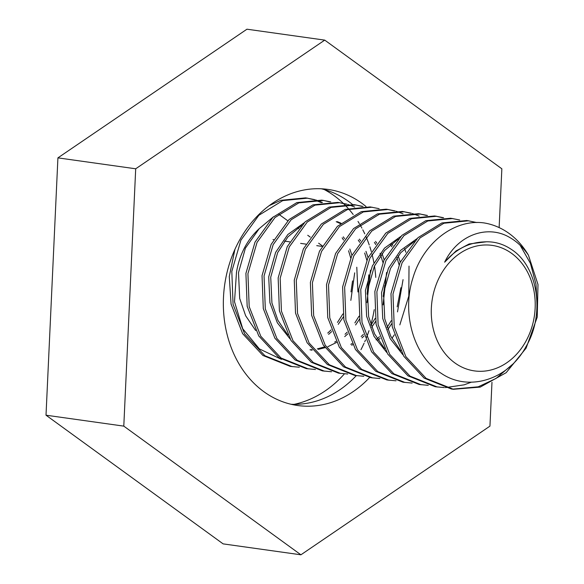 <?xml version="1.0" encoding="UTF-8"?>
<svg xmlns="http://www.w3.org/2000/svg" width="584" height="584" viewBox="0 0 584 584"><rect width="100%" height="100%" fill="white"/><g stroke="black" fill="none" stroke-linecap="round" stroke-linejoin="round"><path stroke-width="0.88" d="M321.302 188.785A109.106 89.053 -82 0 1 348.546 201.407A109.106 89.053 -82 0 1 352.502 204.466M356.291 375.643A109.106 89.053 -82 0 1 291.044 404.267M369.606 377.505A109.106 89.053 -82 0 1 297.65 405.508A109.106 89.053 -82 0 1 263.793 391.645A109.106 89.053 -82 0 1 229.563 263.369A109.106 89.053 -82 0 1 327.996 189.413A109.106 89.053 -82 0 1 361.854 203.276A109.106 89.053 -82 0 1 366.015 206.51M499.137 227.585L501.853 168.798L324.733 40.121L246.952 29.2L57.918 157.87L46.012 415.202L223.132 543.879L300.913 554.8L489.947 426.13L491.976 382.286M46.012 415.202L123.793 426.13L300.913 554.8M57.918 157.87L135.7 168.791L123.793 426.13M324.733 40.121L135.7 168.791M299.337 367.226L290.212 366.365L262.939 355.481L242.637 333.668L231.052 304.052L229.278 276.539L234.921 249.353M269.18 205.648L280.721 200.327L305.658 197.867L314.652 199.626M306.658 198.02L313.623 199.633M314.608 199.94L321.412 202.692M292.226 366.65L264.953 355.766L244.652 333.953L233.067 304.337L231.811 271.399L240.922 240.133L258.858 215.284L282.736 200.604L307.673 198.151M315.637 199.911L322.463 202.517M315.455 369.489L306.33 368.628L279.057 357.744L258.756 335.931L247.171 306.315L245.915 273.378L255.026 242.112L272.962 217.263L296.84 202.59L321.777 200.129L330.77 201.889M322.777 200.283L329.741 201.896M308.345 368.913L281.072 358.029L260.771 336.216L249.186 306.6L247.93 273.662L257.04 242.397L274.976 217.547L298.855 202.867L323.791 200.414M331.573 371.752L322.448 370.891L295.175 360.007L274.874 338.194L263.289 308.578L262.034 275.641L271.144 244.375L289.08 219.526L312.958 204.853L337.888 202.392L346.889 204.152M338.895 202.546L345.859 204.159M324.463 371.176L297.19 360.291L276.889 338.479L265.304 308.863L264.048 275.925L273.159 244.659L291.095 219.81L314.973 205.13L339.903 202.677M347.874 204.436L354.7 207.043M347.692 374.016L338.567 373.154L311.294 362.27L290.985 340.457L279.407 310.841L278.152 277.904L287.262 246.638L305.198 221.789L329.077 207.116L354.006 204.656L363.007 206.415M355.014 204.809L361.978 206.422M340.582 373.439L313.309 362.554L293 340.742L281.422 311.126L280.167 278.188L289.277 246.922L307.213 222.073L331.091 207.393L356.021 204.94M363.803 376.279L354.685 375.417L327.405 364.533L307.104 342.72L295.519 313.104L294.263 280.167L303.381 248.908L321.317 224.052L345.195 209.379L370.125 206.918L379.125 208.678M356.7 375.702L329.42 364.817L309.118 343.005L297.533 313.389L296.278 280.451L305.396 249.186L323.332 224.336L347.21 209.656L372.139 207.203M379.921 378.541L370.796 377.68L343.523 366.796L323.222 344.983L311.637 315.367L310.381 282.43L319.492 251.171L337.435 226.315L361.313 211.642L386.243 209.181L395.244 210.941M387.25 209.335L394.215 210.948M372.811 377.965L345.538 367.081L325.237 345.268L313.652 315.652L312.396 282.714L321.507 251.448L339.45 226.599L363.328 211.926L388.258 209.466M396.229 211.233L403.055 213.832M396.04 380.804L386.915 379.943L359.642 369.059L339.341 347.246L327.755 317.63L326.5 284.693L335.61 253.434L353.554 228.578L377.432 213.905L402.361 211.444L411.362 213.204M403.369 211.598L410.333 213.211M388.929 380.228L361.657 369.344L341.355 347.531L329.77 317.915L328.515 284.977L337.625 253.712L355.568 228.862L379.447 214.189L404.376 211.729M412.348 213.496L419.166 216.095M412.158 383.067L403.033 382.206L375.76 371.322L355.459 349.509L343.874 319.893L342.618 286.956L351.729 255.697L369.665 230.841L393.55 216.168L418.48 213.707L427.473 215.467M419.487 213.861L426.451 215.474M405.048 382.491L377.775 371.606L357.474 349.794L345.889 320.178L344.633 287.24L353.743 255.974L371.679 231.125L395.565 216.452L420.495 213.992M428.276 385.331L419.151 384.469L391.879 373.585L371.577 351.772L359.992 322.156L358.737 289.219L367.847 257.96L385.783 233.104L409.661 218.431L434.598 215.971L443.592 217.73M435.598 216.124L442.562 217.737M421.166 384.754L393.893 373.869L373.592 352.057L362.007 322.441L360.751 289.503L369.862 258.238L387.798 233.388L411.676 218.715L436.613 216.255M444.395 387.594L435.27 386.732L407.997 375.848L387.696 354.035L376.111 324.419L374.855 291.482L383.965 260.223L401.901 235.374L425.78 220.694L450.717 218.233L459.71 219.993M437.285 387.017L410.012 376.132L389.711 354.32L378.125 324.704L376.87 291.766L385.98 260.5L403.916 235.651L427.795 220.978L452.731 218.518M528.425 255.164C523.176 247.47 516.913 241.557 509.635 237.425C488.056 224.577 458.148 234.133 444.65 262.179C455.681 249.317 468.66 242.572 483.603 241.929C493.531 241.17 502.729 243.63 511.183 249.288C538.105 266.297 545.317 314.097 526.089 346.502C508.189 379.994 468.47 392.149 441.161 373.271C413.676 356.255 401.566 313.455 412.822 278.32C423.108 242.681 454.615 218.73 484.048 222.927A84.505 68.97 -82 0 1 509.124 233.49A84.505 68.97 -82 0 1 528.425 255.164L537.988 284.496L537.229 317.148L526.104 348.13L506.153 372.702L480.26 387.097L453.403 389.28L451.388 388.995L424.115 378.111L403.814 356.298L392.229 326.682L390.973 293.745L400.084 262.486L418.02 237.637L441.898 222.957L466.828 220.496L476.865 222.562M453.403 389.28L426.13 378.396L405.829 356.583L394.244 326.967L392.988 294.029L402.099 262.771L420.035 237.914L443.913 223.241L468.842 220.781M404.675 248.645L405.873 252.244M409.012 266.1L408.807 296.059L399.828 324.887M394.273 334.88L391.901 338.421M471.317 382.184L464.141 384.834L445.417 387.608M520.154 245.302L530.403 263.326L535.973 284.218L536.93 300.833M512.037 364.744L496.086 378.425L478.245 386.812L452.396 389.134M511.723 253.427A63.379 51.728 98 0 0 439.759 276.553A63.379 51.728 98 0 0 454.761 362.846A63.379 51.728 98 0 0 526.724 339.727A63.379 51.728 98 0 0 511.723 253.427M344.421 373.855A113.048 92.265 -82 0 1 294.095 404.347M324.259 189.552A113.048 92.265 -82 0 1 343.166 203.239M343.414 203.473A113.048 92.265 -82 0 1 344.166 204.21M344.56 204.597A113.048 92.265 -82 0 1 348.203 208.444M348.816 209.138A113.048 92.265 -82 0 1 353.181 214.496M358.007 221.446A113.048 92.265 -82 0 1 359.357 223.636M360.109 224.906A113.048 92.265 -82 0 1 361.16 226.76M361.54 227.439A113.048 92.265 -82 0 1 361.883 228.074M362.81 229.841A113.048 92.265 -82 0 1 364.759 233.834M366.146 236.936A113.048 92.265 -82 0 1 369.249 244.973M369.833 246.733A113.048 92.265 -82 0 1 371.293 251.514M371.993 254.113A113.048 92.265 -82 0 1 373.921 262.815M374.468 265.997A113.048 92.265 -82 0 1 375.775 277.4M374.234 309.651A113.048 92.265 -82 0 1 370.84 324.74M369 330.683A113.048 92.265 -82 0 1 366.445 337.661M365.489 339.998A113.048 92.265 -82 0 1 364.723 341.793M364.066 343.268A113.048 92.265 -82 0 1 360.956 349.67M255.668 330.515L245.66 315.776L239.696 298.482L238.498 272.648L245.419 248.12L259.252 228.621C247.032 239.9 239.447 254.478 236.483 272.363L234.505 301.745L242.74 328.763L259.384 348.904L281.503 359.379M444.65 262.179L456.075 250.908L469.134 243.966L486.479 241.783M402.851 354.714L390.149 338.611L382.739 318.572L381.534 292.73L388.455 268.209L400.631 250.368L416.903 238.717M386.732 352.451L374.03 336.347L366.621 316.309L365.423 290.467L372.344 265.946L384.513 248.105L400.785 236.454M390.514 244.616L391.908 246.849M396.916 257.544L399.047 264.698M400.894 287.708L397.178 306.87M391.207 320.762L387.097 327.427M379.461 336.676L376.111 339.851M374.395 242.353L375.789 244.587M380.045 253.295L382.929 262.435M384.776 285.445L383.235 296.416M375.089 318.499L370.986 325.164M363.343 334.413L361.175 336.523M352.086 343.545L350.831 344.326M290.029 338.873L277.327 322.769L269.918 302.724L268.713 276.889L275.633 252.368L287.81 234.527L304.074 222.869M336.209 221.701L340.45 223.621M358.277 240.09L359.671 242.323M364.679 253.018L366.81 260.172M368.803 274.83L367.124 294.154M358.977 316.236L354.868 322.901M347.224 332.15L345.056 334.26M335.975 341.282L334.712 342.063M324.456 346.911L317.316 348.882M311.922 349.655L310.002 349.794M342.158 237.827L343.553 240.061M348.56 250.755L350.692 257.909M352.546 280.919L351.006 291.891M342.859 313.973L337.472 322.419M331.106 329.887L327.763 333.062M400.726 350.889L390.718 336.143L384.754 318.849L383.549 293.015L390.47 268.494L400.734 252.733L414.341 241.36M384.608 348.626L374.599 333.88L368.635 316.586L367.438 290.752L374.359 266.231L384.615 250.47L398.222 239.097M391.674 243.645L392.908 245.484M398.179 255.843L400.288 262.055M403.055 279.634L397.5 311.9M391.674 323.748L387.834 329.493M380.06 338.355L378.125 340.136M375.556 241.382L376.789 243.221M382.06 253.58L384.17 259.792M386.601 272.465L383.075 304.892M375.556 321.485L371.723 327.23M363.942 336.092L362.007 337.873M352.692 344.699L351.729 345.261M287.905 335.041L277.896 320.302L271.932 303.008L270.728 277.174L277.648 252.646L287.912 236.892L301.519 225.512M337.245 221.621L340.983 223.168M359.437 239.119L360.671 240.958M365.949 251.317L368.059 257.529M370.482 270.202L366.956 302.629M359.445 319.214L355.605 324.967M347.823 333.829L344.721 336.618M336.574 342.436L327.901 346.67M324.981 347.699L318.28 349.363M312.243 350.064L310.98 350.115M343.326 236.856L344.553 238.695M349.831 249.054L351.94 255.266M354.7 272.845L350.838 300.366M343.326 316.951L338.224 324.354M331.705 331.566L328.602 334.355M357.926 291.971L356.78 267.231M273.465 216.795L259.252 228.621M322.288 245.849L318.645 243.199M310.228 237.089L307.739 235.279M298.716 228.724L297.701 227.986M287.708 220.723L278.75 214.218M321.988 246.382L316.747 245.652M305.87 244.119L300.629 243.382M289.752 241.856L284.51 241.119M273.633 239.593L272.991 239.506"/></g></svg>

